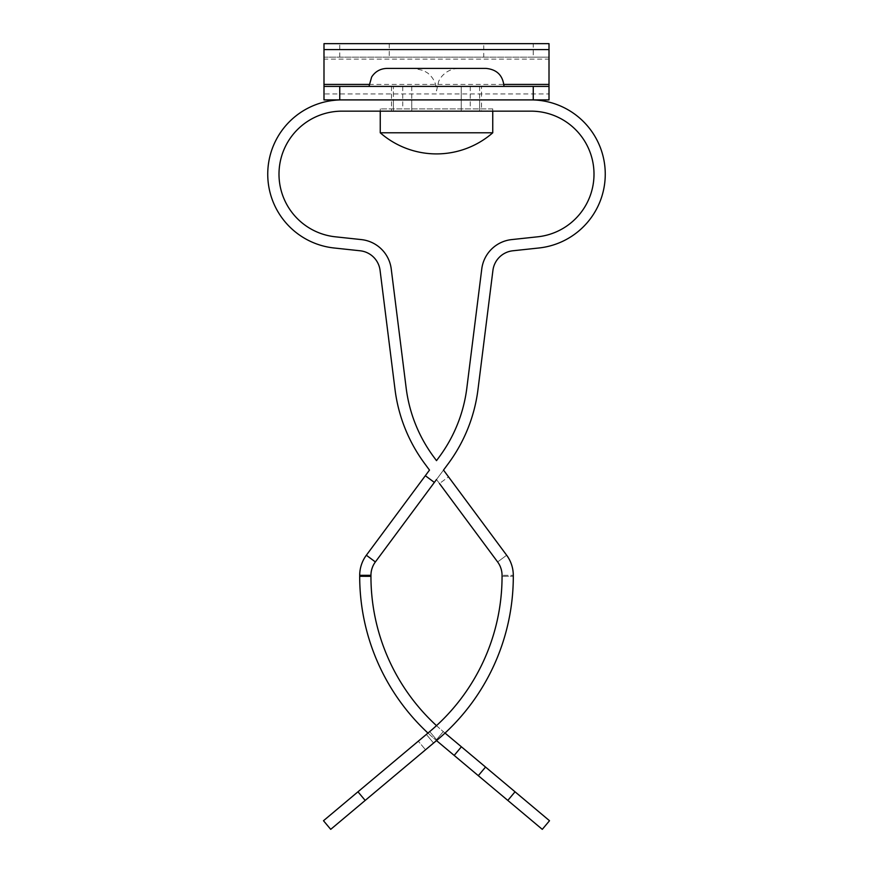 <?xml version="1.0" encoding="UTF-8"?>
<svg xmlns="http://www.w3.org/2000/svg" width="873" height="873" viewBox="0 0 873 873"><rect width="100%" height="100%" fill="white"/><g stroke="black" fill="none" stroke-linecap="round" stroke-linejoin="round"><path stroke-width="0.65" stroke-dasharray="4.37 3.27" d="M481.503 111.155L479.615 111.155L481.503 111.155L481.503 99.904L391.497 99.904L481.503 99.904L481.503 86.405L479.615 86.405L481.503 86.405M483.751 43.65L389.249 43.65L483.751 43.65L483.751 57.149L389.249 57.149L483.751 57.149M389.249 43.65L389.249 57.149M323.992 49.586L323.992 84.419M339.75 57.149L339.75 43.65L533.25 43.65L533.25 57.149L323.992 57.149L323.992 43.65L323.992 59.124L549.008 59.124L549.008 49.586M533.25 57.149L549.008 57.149L549.008 43.65L549.008 99.904L549.008 86.405L323.992 86.405L323.992 99.904L549.008 99.904M549.008 84.419L549.008 93.968L323.992 93.968L323.992 99.904M461.228 86.405L411.772 86.405L479.615 86.405L461.228 86.405L461.228 99.904L461.228 86.405M393.385 86.405L411.772 86.405L391.497 86.405L393.385 86.405L393.385 99.904L391.497 99.904L393.385 99.904L393.385 86.405M339.75 43.65L323.992 43.65M549.008 43.65L533.25 43.65M323.992 57.149L549.008 57.149M492.656 108.907L380.246 108.907L492.656 108.907M380.246 132.794L492.754 132.794M470.198 86.405L402.748 86.405L470.198 86.405M470.198 108.907L402.748 108.907L470.198 108.907M503.885 86.405L368.995 86.405L503.885 86.405M414.042 68.4L458.958 68.4C451.767 68.563 445.852 71.444 441.269 77.042L438.748 81.091L436.5 90.901C436.336 83.601 433.412 77.664 427.737 73.081L423.514 70.517L413.998 68.4M461.228 111.155L391.497 111.155L479.615 111.155L461.228 111.155L461.228 99.904L461.228 111.155M341.998 111.155L531.002 111.155A62.998 62.998 0 0 1 593.913 170.792A62.998 62.998 0 0 1 537.724 236.801L511.654 239.595A33.752 33.752 0 0 0 481.765 268.949L466.826 388.114A146.26 146.26 0 0 1 439.174 457.037L436.5 460.638L433.826 457.037A146.26 146.26 0 0 1 406.174 388.114L391.235 268.949A33.752 33.752 0 0 0 361.346 239.595L335.276 236.801A62.998 62.998 0 0 1 279.087 170.792A62.998 62.998 0 0 1 341.998 111.155M341.998 99.904L531.002 99.904A74.249 74.249 0 0 1 605.153 170.191A74.249 74.249 0 0 1 538.925 247.987L512.855 250.78A22.502 22.502 0 0 0 492.929 270.357L477.978 389.511A157.5 157.5 0 0 1 448.209 463.738L443.506 470.089L506.656 555.239A33.752 33.752 0 0 1 513.291 575.318A33.752 33.752 0 0 0 506.656 555.239L448.515 476.844L506.656 555.239A33.752 33.752 0 0 1 513.291 575.318L513.302 576.3A213.765 213.765 0 0 1 436.937 740.217L425.533 749.787L436.937 740.217A213.765 213.765 0 0 0 513.302 576.3L513.291 575.318L513.302 576.3A213.765 213.765 0 0 1 436.937 740.217L365.187 800.421L357.963 791.8L429.712 731.596L418.298 741.177L425.533 749.787L418.298 741.177L429.712 731.596A202.514 202.514 0 0 0 502.051 576.464A202.514 202.514 0 0 1 429.712 731.596L436.937 740.217L429.712 731.596A202.514 202.514 0 0 0 502.051 576.311A202.514 202.514 0 0 1 502.051 576.464A202.514 202.514 0 0 0 502.051 576.311L502.051 575.329A22.502 22.502 0 0 0 497.621 561.939A22.502 22.502 0 0 1 502.051 575.329L502.051 576.311L513.302 576.3L502.051 576.311L502.051 575.329L513.291 575.318L502.051 575.329A22.502 22.502 0 0 0 497.621 561.939L436.5 479.528L434.361 482.42L425.326 475.709L429.494 470.089L424.791 463.738A157.5 157.5 0 0 1 395.022 389.511L380.071 270.357A22.502 22.502 0 0 0 360.145 250.78L334.075 247.987A74.249 74.249 0 0 1 267.847 170.191A74.249 74.249 0 0 1 341.998 99.904M427.966 733.069A213.765 213.765 0 0 0 436.064 740.217A213.765 213.765 0 0 1 359.698 576.3L359.709 575.318A33.752 33.752 0 0 1 366.344 555.239L425.326 475.709L434.361 482.42L425.326 475.709M461.402 746.797L454.178 755.418L461.402 746.797L454.178 755.418L478.306 775.671L485.541 767.051L443.288 731.596A202.514 202.514 0 0 1 370.949 576.311L370.949 575.329A22.502 22.502 0 0 1 375.379 561.939L434.361 482.42M436.5 479.528L443.495 470.089L436.5 479.528L439.479 483.544L448.515 476.844L443.506 470.089L448.515 476.844L439.479 483.544M478.306 775.671L542.286 829.35M454.178 755.418L436.5 740.588M485.541 767.051L549.51 820.729M436.5 725.638A202.514 202.514 0 0 0 443.288 731.596L445.034 733.069M507.813 800.421L515.037 791.8M323.49 820.729L357.963 791.8M330.714 829.35L365.187 800.421M479.615 86.405L479.615 99.904L479.615 86.405M369.104 84.419L503.896 84.419M411.772 86.405L411.772 99.904L411.772 86.405M479.615 111.155L479.615 99.904L479.615 111.155M436.064 740.217L443.288 731.596L436.064 740.217M370.949 575.329L359.709 575.318M370.949 576.311L359.698 576.3M375.379 561.939L366.344 555.239M426.34 734.422L433.575 743.043L426.34 734.422M506.656 555.239L497.621 561.939L506.656 555.239M411.772 111.155L411.772 99.904L411.772 111.155M393.385 111.155L393.385 99.904L393.385 111.155M391.497 86.405L391.497 111.155M492.754 108.907L492.754 111.155M470.252 86.405L470.252 108.907M402.748 86.405L402.748 108.907M380.246 108.907L380.246 111.155"/><path stroke-width="1.31" d="M323.992 49.586L549.008 49.586L549.008 43.65L323.992 43.65L323.992 86.405L549.008 86.405L549.008 99.904L533.25 99.904L533.25 86.405M339.75 86.405L339.75 99.904L323.992 99.904L323.992 86.405M549.008 49.586L549.008 86.405M339.75 99.904L533.25 99.904M439.785 132.794L380.246 132.794A85.499 85.499 0 0 0 492.754 132.794L439.785 132.794M485.923 68.4L387.001 68.4L485.923 68.4M458.958 68.4L414.042 68.4M341.998 111.155L531.002 111.155A62.998 62.998 0 0 1 593.913 170.792A62.998 62.998 0 0 1 537.724 236.801L511.654 239.595A33.752 33.752 0 0 0 481.765 268.949L466.826 388.114A146.26 146.26 0 0 1 439.174 457.037L436.5 460.638L433.826 457.037A146.26 146.26 0 0 1 406.174 388.114L391.235 268.949A33.752 33.752 0 0 0 361.346 239.595L335.276 236.801A62.998 62.998 0 0 1 279.087 170.792A62.998 62.998 0 0 1 341.998 111.155M439.479 483.544L497.621 561.939A22.502 22.502 0 0 1 502.051 575.329L502.051 576.311A202.514 202.514 0 0 1 429.712 731.596L357.963 791.8L365.187 800.421L436.937 740.217A213.765 213.765 0 0 0 513.302 576.3L513.291 575.318A33.752 33.752 0 0 0 506.656 555.239L443.506 470.089L448.209 463.738A157.5 157.5 0 0 0 477.978 389.511L492.929 270.357A22.502 22.502 0 0 1 512.855 250.78L538.925 247.987A74.249 74.249 0 0 0 605.153 170.191A74.249 74.249 0 0 0 531.002 99.904L341.998 99.904A74.249 74.249 0 0 0 267.847 170.191A74.249 74.249 0 0 0 334.075 247.987L360.145 250.78A22.502 22.502 0 0 1 380.071 270.357L395.022 389.511A157.5 157.5 0 0 0 424.791 463.738L429.494 470.089L366.344 555.239A33.752 33.752 0 0 0 359.709 575.318L359.698 576.3A213.765 213.765 0 0 0 427.966 733.069M436.5 479.528L375.379 561.939A22.502 22.502 0 0 0 370.949 575.329L370.949 576.311A202.514 202.514 0 0 0 436.5 725.638M542.286 829.35L507.813 800.421L515.037 791.8L549.51 820.729L542.286 829.35M445.034 733.069L485.541 767.051L478.306 775.671L507.813 800.421M478.306 775.671L454.178 755.418L461.402 746.797M436.5 740.588L454.178 755.418M485.541 767.051L515.037 791.8M434.361 482.42L425.326 475.709M357.963 791.8L323.49 820.729L330.714 829.35L365.187 800.421M323.992 84.419L369.104 84.419M503.896 84.419L549.008 84.419M359.698 576.3L370.949 576.311M359.709 575.318L370.949 575.329M366.344 555.239L375.379 561.939M492.754 111.155L492.754 132.794M504.005 86.405C502.935 75.471 496.933 69.469 485.999 68.4M368.995 86.405L371.647 76.999C375.281 71.466 380.388 68.607 387.001 68.4M380.246 111.155L380.246 132.794"/></g></svg>
